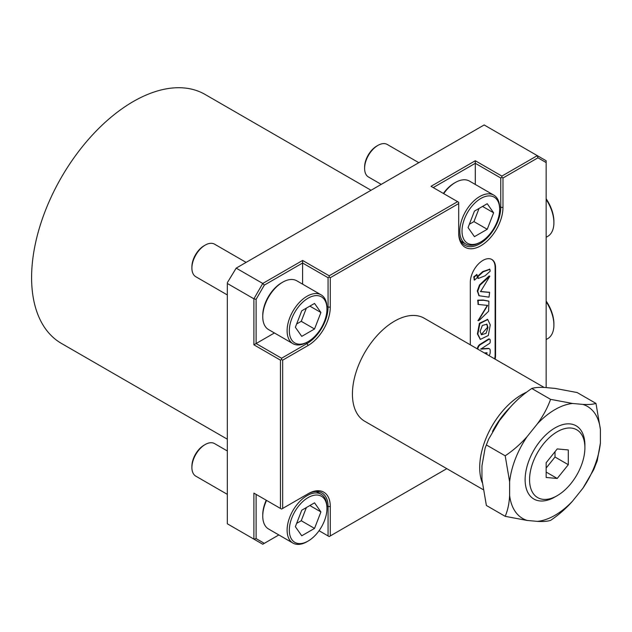 <?xml version="1.0" encoding="UTF-8"?>
<svg xmlns="http://www.w3.org/2000/svg" width="632" height="632" viewBox="0 0 632 632"><rect width="100%" height="100%" fill="white"/><g stroke="black" fill="none" stroke-linecap="round" stroke-linejoin="round"><path stroke-width="0.95" d="M546.159 301.045A28.179 16.274 60 0 1 553.901 323.734L553.901 325.014A29.744 17.175 60 0 1 547.747 338.626L546.159 339.542M546.159 301.709A29.744 17.175 60 0 1 553.901 325.014M546.159 198.78A28.179 16.274 60 0 1 553.901 221.469L553.901 222.748A29.744 17.175 60 0 1 547.747 236.36L546.159 237.284M546.159 199.443A29.744 17.175 60 0 1 553.901 222.748M191.899 467.538L191.899 466.266A17.222 9.946 -60 0 1 204.081 445.173L205.187 444.533A18.786 10.847 120 0 0 191.899 467.538A18.786 10.847 120 0 0 195.794 476.141L227.323 494.35M227.323 450.964L214.58 443.601A18.786 10.847 120 0 0 205.187 444.533M266.546 500.41A28.179 16.274 120 0 0 262.754 516.115L262.754 514.835A26.615 15.366 -60 0 1 266.238 500.228M326.957 508.444A26.615 15.366 120 0 0 308.139 497.582A26.615 15.366 120 0 0 289.322 530.177A26.615 15.366 120 0 0 308.139 541.047A26.615 15.366 120 0 0 326.957 508.444L326.957 507.172A28.179 16.274 -60 0 0 321.127 494.271L316.363 491.522M308.139 541.047L307.034 541.679A28.179 16.274 -60 0 1 292.94 543.078A28.179 16.274 -60 0 1 287.11 530.177A28.179 16.274 -60 0 1 299.41 501.816A28.179 16.274 -60 0 1 321.127 494.271M320.922 511.936L314.531 502.843L301.748 510.222L295.357 526.693L301.748 535.786L314.531 528.407L320.922 511.936L309.854 505.537M262.754 516.115A28.179 16.274 120 0 0 268.584 529.016L292.94 543.078M296.637 523.399L301.251 520.736L306.362 507.559M301.251 520.736L314.531 528.407M191.899 268.126L191.899 266.846A17.222 9.946 -60 0 1 204.081 245.753L205.187 245.113A18.786 10.847 120 0 0 191.899 268.126A18.786 10.847 120 0 0 195.794 276.721L227.323 294.931M246.109 262.391L214.58 244.181A18.786 10.847 120 0 0 205.187 245.113M262.754 316.703L262.754 315.423A26.615 15.366 -60 0 1 281.572 282.828L282.678 282.188A28.179 16.274 120 0 0 262.754 316.703A28.179 16.274 120 0 0 268.584 329.604L292.94 343.658A28.179 16.274 -60 0 1 287.11 330.757A28.179 16.274 -60 0 1 299.41 302.404A28.179 16.274 -60 0 1 321.127 294.852A28.179 16.274 -60 0 1 326.957 307.752L326.957 309.032A26.615 15.366 120 0 0 308.139 298.162A26.615 15.366 120 0 0 289.322 330.757A26.615 15.366 120 0 0 308.139 341.628A26.615 15.366 120 0 0 326.957 309.032M321.127 294.852L296.771 280.79A28.179 16.274 120 0 0 282.678 282.188M320.922 312.516L314.531 303.423L301.748 310.802L295.357 327.273L301.748 336.366L314.531 328.988L320.922 312.516L309.854 306.125M308.139 341.628L307.034 342.268A28.179 16.274 -60 0 1 292.94 343.658M296.637 323.979L301.251 321.317L306.362 308.139M301.251 321.317L314.531 328.988M364.601 168.42L364.601 167.14A17.222 9.946 -60 0 1 376.775 146.047L377.881 145.407A18.786 10.847 120 0 0 364.601 168.42A18.786 10.847 120 0 0 368.488 177.015L381.238 184.378M418.811 162.685L387.274 144.475A18.786 10.847 120 0 0 377.881 145.407M443.364 193.439A26.615 15.366 -60 0 1 454.266 183.114L455.38 182.482A28.179 16.274 120 0 0 443.68 193.621M480.841 241.922A26.615 15.366 120 0 0 499.659 209.326A26.615 15.366 120 0 0 480.841 198.456A26.615 15.366 120 0 0 462.016 231.051A26.615 15.366 120 0 0 480.841 241.922L479.735 242.562A28.179 16.274 -60 0 1 465.642 243.952A28.179 16.274 -60 0 1 459.804 231.051A28.179 16.274 -60 0 1 472.104 202.69A28.179 16.274 -60 0 1 493.821 195.146L469.465 181.084A28.179 16.274 120 0 0 455.38 182.482M499.659 209.326L499.659 208.047A28.179 16.274 -60 0 0 493.821 195.146M493.624 212.81L487.233 203.717L474.45 211.096L468.059 227.567L474.45 236.66L487.233 229.282L493.624 212.81L482.548 206.419M469.331 224.273L473.945 221.611L479.056 208.434M473.945 221.611L487.233 229.282M584.9 447.725A39.137 22.594 120 0 0 557.226 431.751A39.137 22.594 120 0 0 529.553 479.68A39.137 22.594 120 0 0 557.226 495.662A39.137 22.594 120 0 0 584.9 447.725L584.9 445.173A42.273 24.403 120 0 0 555.014 427.911A42.273 24.403 120 0 0 525.121 479.68A42.273 24.403 120 0 0 555.014 496.942L557.226 495.662M487.975 327.518L486.94 324.192L482.311 325.488L480.083 331.437L481.481 334.778L486.079 333.293L487.975 327.518M481.244 334.612L487.533 327.265L486.703 324.082M487.517 319.429L479.427 323.284L477.405 333.886L480.194 339.242M477.847 334.146L480.407 339.384L488.307 335.513L490.266 324.903L487.746 319.539L479.87 323.537L477.847 334.146M488.694 301.093L483.164 300.026L477.697 300.176L478.171 304.316M479.593 320.013L488.615 311.268L488.923 301.203L483.606 300.279L478.14 300.429L478.337 304.458L487.651 305.414L478.329 320.724L479.593 320.013M489.358 292.308L480.359 291.463M489.547 276.239L489.057 275.994L479.498 284.937L477.286 290.981L478.969 295.626M489.01 297.159L489.61 292.411L480.565 291.613L489.832 276.255L479.941 285.198L477.729 291.241L479.182 295.76L489.01 297.159M489.642 269.264L482.722 271.586L477.539 276.342L478.116 278.254M477.982 276.595L478.298 278.459L485.084 275.797L490.195 271.175L489.895 269.351L483.164 271.847L477.982 276.595M476.765 274.62L473.763 276.816L474.34 279.921M477.271 277.622L477.042 274.683L474.205 277.077L474.521 280.11L477.271 277.622M489.555 339.202A1.88 1.082 120 0 0 489.358 339.029A1.88 1.082 120 0 0 488.418 339.123A1.88 1.082 120 0 0 488.37 339.155L479.957 344.377A3.76 2.173 120 0 0 477.405 348.919L477.405 348.927M489.026 355.634A3.76 2.173 120 0 0 490.187 352.427L490.187 350.523A3.76 2.173 120 0 0 489.413 348.801A3.76 2.173 120 0 0 488.615 348.627L480.77 349.117L489.421 343.484A1.13 0.648 120 0 0 490.187 342.117L490.187 340.15A1.88 1.082 120 0 0 489.8 339.289A1.88 1.082 120 0 0 488.86 339.384A1.88 1.082 120 0 0 488.812 339.408L480.399 344.63A3.76 2.173 120 0 0 477.847 349.172L477.405 348.919M495.125 359.158A17.846 10.302 120 0 0 495.559 355.113L495.559 267.676A17.846 10.302 120 0 0 491.87 259.507A17.846 10.302 120 0 0 482.943 260.392A17.846 10.302 120 0 0 470.319 282.251L470.319 344.835M371.047 190.264L205.084 94.445A143.725 82.982 120 0 0 94.334 132.949A143.725 82.982 120 0 0 31.6 277.582A143.725 82.982 120 0 0 61.367 343.381L227.323 439.193M544.16 387.463L424.238 318.228A59.495 34.349 120 0 0 378.394 334.17A59.495 34.349 120 0 0 352.419 394.036A59.495 34.349 120 0 0 364.743 421.275L482.927 489.508M505.197 516.336L486.371 505.466L481.947 479.443L481.947 465.863L485.115 448.112L488.654 439.153L499.549 420.501L509.732 407.83C516.178 400.483 523.525 394.036 531.765 388.483C534.846 387.503 539.23 387.171 544.934 387.503L555.125 388.411L577.15 392.543L595.968 403.406C592.895 404.393 588.503 404.717 582.799 404.393L572.616 403.477L550.583 399.353C547.502 407.877 543.109 416.03 537.413 423.803L527.222 436.475C520.776 443.822 513.429 450.268 505.197 455.814L509.621 481.845L509.621 495.425C509.242 503.325 507.773 510.293 505.197 516.336L527.222 520.46L537.413 521.376C543.109 521.7 547.502 521.376 550.583 520.389C558.822 514.835 566.161 508.389 572.616 501.05L582.799 488.378L593.693 469.726L597.232 460.768L600.4 443.016L600.4 429.428L595.968 403.406M546.159 387.613L546.159 162.558L537.951 157.818L502.977 178.003L502.977 207.407A31.316 18.075 -60 0 1 480.841 245.753A31.316 18.075 -60 0 1 458.698 232.971L458.698 203.567L330.283 277.709L330.283 307.113A31.316 18.075 -60 0 1 308.139 345.459L282.678 360.161L282.678 508.444L308.139 493.742A31.316 18.075 -60 0 1 330.283 506.532L330.283 535.928L446.808 468.652M264.318 543.338L262.754 544.239L253.898 539.128L253.898 493.11L280.466 508.444L280.466 360.161L253.898 344.819L253.898 298.802L227.323 283.468L227.323 523.786L253.898 539.128L256.11 538.598L264.318 543.338L278.854 534.941M256.11 299.331L253.898 298.802L262.754 283.46L302.602 260.455L329.177 275.797L457.592 201.655L431.024 186.314L475.303 160.749L501.871 176.091L537.295 155.638L484.159 124.954L236.178 268.126L262.754 283.46L264.318 285.119L256.11 299.331L256.11 343.547L281.572 358.241L307.034 343.547A29.744 17.175 120 0 0 328.063 307.113L328.063 277.709L302.602 263.015L302.602 284.163M458.698 231.691A29.744 17.175 120 0 0 464.86 245.311A29.744 17.175 120 0 0 487.778 237.34A29.744 17.175 120 0 0 500.765 207.407L500.765 178.003L475.303 163.301L475.303 184.449M280.466 508.444L281.572 509.084L282.678 508.444M282.678 360.161L281.572 359.521L280.466 360.161M329.177 275.797L329.177 277.069L330.283 277.709M458.698 203.567L458.698 202.295L457.592 201.655M501.871 176.091L501.871 177.363L502.977 178.003M546.159 162.558L546.159 160.749L537.295 155.638L537.951 157.818M330.283 535.928L329.177 536.568L328.063 535.928L328.063 506.532A29.744 17.175 120 0 0 321.909 492.913A29.744 17.175 120 0 0 307.034 494.382L308.139 493.742M227.323 282.717L236.178 268.126L227.323 282.717M302.602 260.455L302.602 263.015L264.318 285.119M274.422 332.969L253.898 344.819M475.303 160.749L475.303 163.301L433.236 187.593M253.898 493.11L256.11 494.382L256.11 538.598M319.049 530.722L328.063 535.928M281.572 359.521L281.572 358.241M329.177 277.069L328.063 277.709M501.871 177.363L500.765 178.003M494.682 358.905A17.846 10.302 120 0 0 495.117 354.86L495.117 267.423A17.846 10.302 120 0 0 491.641 259.381M484.341 352.925L487.082 352.79L486.348 354.086M485.905 353.833L486.751 352.775M489.176 348.698A3.76 2.173 120 0 0 488.971 348.548A3.76 2.173 120 0 0 488.173 348.374L480.818 348.84M487.375 305.311L478.14 320.487M486.371 444.952L505.197 455.814M531.765 388.483L550.583 399.353M557.226 448.941L546.159 462.719L546.159 477.476L557.226 478.464L568.294 464.694L568.294 449.937L557.226 448.941M527.222 436.475A64.725 37.367 120 0 0 509.621 481.845M572.616 403.477A64.725 37.367 120 0 0 537.413 423.803M600.4 429.428A64.725 37.367 120 0 0 582.799 404.393M582.799 488.378A64.725 37.367 120 0 0 600.4 443.016M537.413 521.376A64.725 37.367 120 0 0 572.616 501.05M509.621 495.425A64.725 37.367 120 0 0 527.222 520.46M546.159 468.043L555.014 457.023L555.014 451.698M555.014 457.023L568.294 464.694M546.159 472.072L557.226 478.464M526.385 392.282A59.495 34.349 120 0 0 479.696 467.522A59.495 34.349 120 0 0 482.153 482.445M510.293 407.206A58.658 33.867 120 0 0 492.518 431.474M326.926 306.457L328.063 307.113L330.283 307.113M305.896 342.884L307.034 343.547L308.139 345.459M499.628 206.751L500.765 207.407L502.977 207.407M326.926 505.869L328.063 506.532L330.283 506.532M495.117 267.423L495.559 267.676M495.117 354.86L495.559 355.113M479.957 344.377L480.399 344.63M486.419 353.438L486.861 353.699M488.173 348.374L488.615 348.627M488.37 339.155L488.812 339.408M465.642 243.952L460.878 241.203M479.964 339.123L480.407 339.384M488.481 300.95L488.923 301.203M489.168 292.15L489.61 292.411M489.389 276.002L489.832 276.255M477.855 278.206L478.298 278.459M476.599 274.43L477.042 274.683M489.358 339.029L489.8 339.289M485.115 448.112L488.654 439.153M488.971 348.548L489.413 348.801M474.079 279.85L474.521 280.11M489.452 269.09L489.895 269.351M478.74 295.507L479.182 295.76M477.895 304.205L478.337 304.458M477.887 320.471L478.329 320.724M487.304 319.286L487.746 319.539"/></g></svg>
